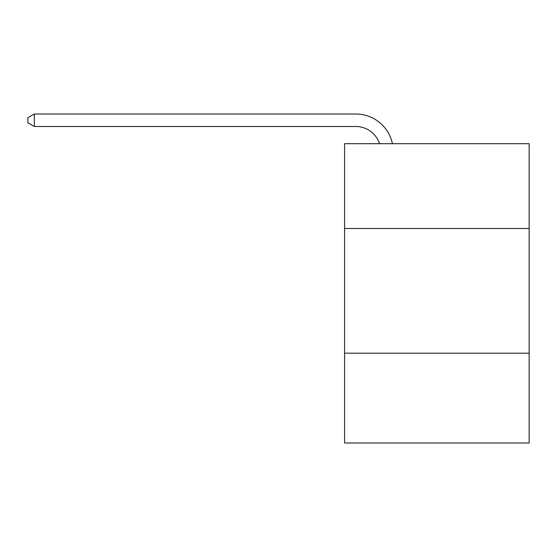<?xml version="1.0" encoding="UTF-8"?>
<svg xmlns="http://www.w3.org/2000/svg" width="557" height="557" viewBox="0 0 557 557"><rect width="100%" height="100%" fill="white"/><g stroke="black" fill="none" stroke-linecap="round" stroke-linejoin="round"><path stroke-width="0.84" d="M529.15 228.495L529.15 143.699L344.595 143.699L344.595 228.495L529.15 228.495L529.15 442.982L344.595 442.982L344.595 228.495M529.15 353.194L344.595 353.194M355.812 114.018L34.332 114.018L355.812 114.018A37.41 37.41 173.8 0 1 392.42 143.699M379.526 143.699A24.94 24.94 -6.2 0 0 355.812 126.488L34.332 126.488L27.85 122.749L27.85 117.757L34.332 114.018L34.332 126.488"/></g></svg>
